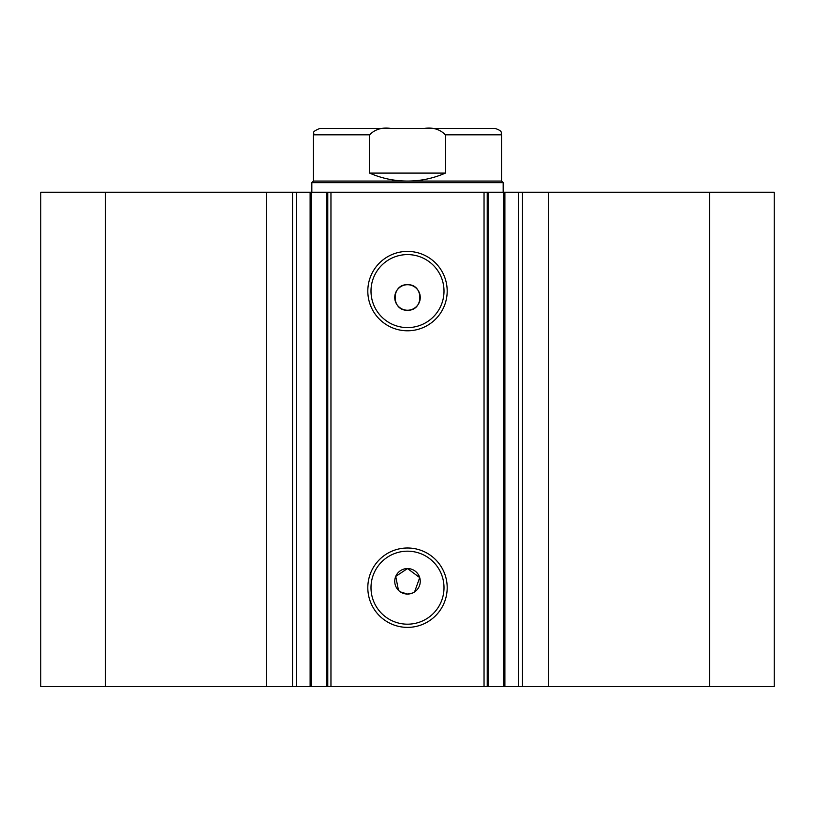 <?xml version="1.0" encoding="UTF-8"?>
<svg xmlns="http://www.w3.org/2000/svg" width="815" height="815" viewBox="0 0 815 815"><rect width="100%" height="100%" fill="white"/><g stroke="black" fill="none" stroke-linecap="round" stroke-linejoin="round"><path stroke-width="1.22" d="M484.039 686.546L484.039 192.238L504.882 192.238L504.882 686.546L326.295 686.546L326.295 192.238L311.585 192.238L311.585 686.546L326.295 686.546M504.882 192.238L518.371 192.238L518.371 686.546L504.882 686.546M310.352 192.238L266.699 192.238L266.699 686.546L311.585 686.546M407.5 627.377A39.691 39.691 0 0 1 367.81 587.686A39.691 39.691 0 0 1 407.5 547.996A39.691 39.691 0 0 1 447.19 587.686A39.691 39.691 0 0 1 407.5 627.377M407.5 551.184A36.502 36.502 0 0 0 370.998 587.686A36.502 36.502 0 0 0 407.5 624.188A36.502 36.502 0 0 0 444.002 587.686A36.502 36.502 0 0 0 407.5 551.184M407.5 330.788A39.691 39.691 0 0 1 367.81 291.098A39.691 39.691 0 0 1 407.5 251.407A39.691 39.691 0 0 1 447.19 291.098A39.691 39.691 0 0 1 407.5 330.788M407.5 254.596A36.502 36.502 0 0 0 370.998 291.098A36.502 36.502 0 0 0 407.5 327.599A36.502 36.502 0 0 0 444.002 291.098A36.502 36.502 0 0 0 407.5 254.596M414.58 591.914L419.705 577.611L407.5 568.554A12.755 12.755 0 0 0 394.745 581.309A12.755 12.755 0 0 0 407.5 594.064L412.39 593.096M400.399 591.904L407.5 594.064A12.755 12.755 0 0 0 420.255 581.309A12.755 12.755 0 0 0 407.5 568.554L395.723 576.419L398.474 590.325M407.5 284.72A12.755 12.755 0 0 0 394.745 297.475A12.755 12.755 0 0 0 407.5 310.23C423.953 311.024 423.963 283.936 407.5 284.72C391.068 283.926 391.006 311.004 407.5 310.23A12.755 12.755 0 0 0 420.255 297.475A12.755 12.755 0 0 0 407.5 284.72M266.699 686.546L40.75 686.546L40.75 192.238L266.699 192.238M518.371 192.238L774.25 192.238L774.25 686.546L518.371 686.546M310.118 686.546L310.118 192.238L311.585 192.238M326.295 192.238L330.961 192.238L330.961 686.546M484.039 192.238L330.961 192.238M105.359 686.546L105.359 192.238M709.641 192.238L709.641 686.546M487.227 192.238L487.227 686.546M327.773 686.546L327.773 192.238M296.629 192.238L296.629 686.546M313.418 181.073L501.582 181.073L503.171 182.662L311.829 182.662L313.418 181.073L313.418 134.832C315.232 132.794 309.812 132.641 319.796 128.454L390.854 128.454C382.082 127.16 375.002 129.29 369.603 134.832L313.418 134.832M501.582 181.073L501.582 134.832L445.397 134.832L445.397 173.096C433.325 178.383 420.683 181.042 407.5 181.073C394.317 181.042 381.675 178.383 369.603 173.096L369.603 134.832M445.397 134.832C439.968 129.279 432.887 127.15 424.146 128.454L390.854 128.454M445.397 173.096L369.603 173.096M424.146 128.454L495.204 128.454C503.925 131.48 500.359 132.937 501.582 134.832M548.301 192.238L548.301 686.546M292.514 192.238L292.514 686.546M503.415 686.546L503.415 192.238M488.705 192.238L488.705 686.546M522.486 192.238L522.486 686.546M311.829 192.238L311.829 182.662M503.171 192.238L503.171 182.662"/></g></svg>
